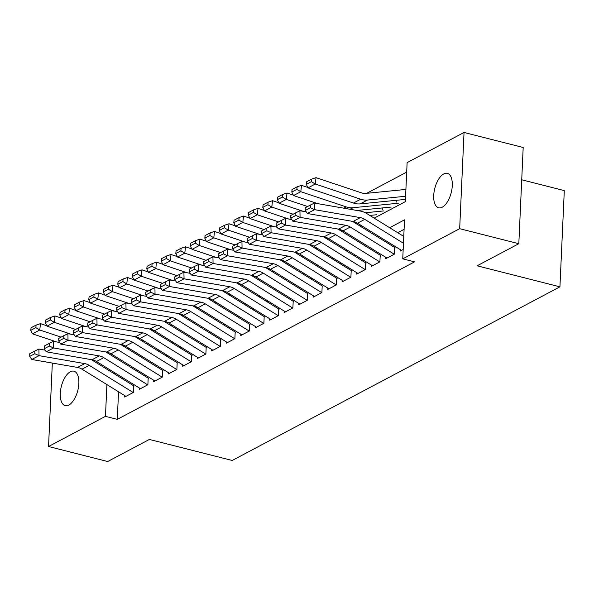 <?xml version="1.0" encoding="UTF-8"?>
<svg xmlns="http://www.w3.org/2000/svg" width="594" height="594" viewBox="0 0 594 594"><rect width="100%" height="100%" fill="white"/><g stroke="black" fill="none" stroke-linecap="round" stroke-linejoin="round"><path stroke-width="0.89" d="M442.248 207.209A17.775 8.479 104.2 0 1 438.632 207.796A17.775 8.479 104.2 0 1 434.066 192.011A17.775 8.479 104.2 0 1 443.763 173.923A17.775 8.479 104.2 0 1 447.379 173.337A17.775 8.479 104.2 0 1 451.937 189.122A17.775 8.479 104.2 0 1 442.248 207.209M68.822 405.056A17.775 8.479 104.2 0 1 65.206 405.643A17.775 8.479 104.2 0 1 60.64 389.857A17.775 8.479 104.2 0 1 70.337 371.77A17.775 8.479 104.2 0 1 73.953 371.183A17.775 8.479 104.2 0 1 78.512 386.969A17.775 8.479 104.2 0 1 68.822 405.056M521.718 179.789L564.3 190.607L559.934 286.828L232.187 460.469L149.384 439.441L107.685 461.531L48.545 446.51L52.331 363.06M406.69 172.126L366.698 193.31M374.183 218.147L405.353 201.633L407.12 162.622L464.04 132.469L459.674 228.69L402.754 258.85L404.521 219.839L389.657 227.717M459.674 228.69L518.822 243.711L523.188 147.49L464.04 132.469M400.274 249.629L400.208 251.062L403.178 249.495L401.492 250.378A9.719 7.841 -117.9 0 1 401.492 250.378L357.514 223.188A13.885 11.204 62.1 0 0 353.059 221.458L307.321 213.506L314.575 209.667L310.365 207.729L310.313 205.093L305.234 207.781L305.286 210.417L310.365 207.729M385.773 257.306L385.706 258.746L394.409 254.135L394.706 247.639M371.272 264.991L371.205 266.431L379.908 261.82L380.205 255.316M356.771 272.676L356.704 274.116L365.407 269.505L365.704 263.001M342.27 280.361L342.203 281.801L350.906 277.19L351.195 270.686M327.769 288.045L327.702 289.478L336.404 284.868L336.694 278.371M313.261 295.723L313.201 297.163L321.896 292.552L322.193 286.056M298.76 303.408L298.693 304.848L307.395 300.237L307.692 293.733M284.259 311.093L284.192 312.533L292.894 307.922L293.191 301.418M269.758 318.778L269.691 320.211L278.393 315.607L278.69 309.103M255.257 326.462L255.19 327.895L263.892 323.284L264.189 316.788M240.756 334.14L240.689 335.58L249.391 330.969L249.688 324.473M226.255 341.825L226.188 343.265L234.89 338.654L235.179 332.15M211.754 349.51L211.687 350.95L220.389 346.339L220.678 339.835M197.245 357.194L197.186 358.627L205.88 354.024L206.177 347.52M182.744 364.879L182.677 366.312L191.379 361.701L191.676 355.205M168.243 372.557L168.176 373.997L176.878 369.386L177.175 362.889M153.742 380.242L153.675 381.682L162.377 377.071L162.674 370.567M139.241 387.927L139.174 389.367L147.876 384.756L148.173 378.252M382.269 209.808L382.35 207.945M396.77 202.123L396.859 200.26M118.54 391.78L117.293 419.357L414.582 261.85L402.754 258.85M404.091 229.336L397.735 232.707M384.363 239.79L383.234 240.392M369.862 247.475L368.726 248.077M355.361 255.153L354.224 255.754M340.859 262.838L339.723 263.439M326.358 270.522L325.222 271.124M311.857 278.207L310.721 278.809M297.356 285.892L296.22 286.494M282.848 293.57L281.719 294.171M268.347 301.255L267.218 301.856M253.846 308.939L252.71 309.541M239.345 316.624L238.209 317.226M224.844 324.309L223.708 324.911M210.343 331.987L209.207 332.588M195.842 339.671L194.706 340.273M181.341 347.356L180.205 347.958M166.832 355.041L165.704 355.643M152.331 362.726L151.203 363.32M137.83 370.404L136.694 371.005M123.329 378.088L122.193 378.69M124.74 395.611L124.673 397.044L133.375 392.441L133.672 385.937M518.822 243.711L477.123 265.8L559.934 286.828M117.293 419.357L105.465 416.357L48.545 446.51M106.905 384.585L105.465 416.357M376.292 234.801L375.156 235.395M361.791 242.478L360.655 243.08M347.282 250.163L346.154 250.765M332.781 257.848L331.652 258.449M318.28 265.533L317.144 266.134M303.779 273.21L302.643 273.812M289.278 280.895L288.142 281.497M274.777 288.58L273.641 289.181M260.276 296.265L259.14 296.866M245.775 303.95L244.639 304.551M231.266 311.627L230.138 312.229M216.765 319.312L215.637 319.914M202.264 326.997L201.128 327.598M187.763 334.682L186.627 335.283M173.262 342.367L172.126 342.961M158.761 350.044L157.625 350.646M144.26 357.729L143.124 358.331M129.759 365.414L128.623 366.015M115.251 373.099L114.122 373.7M113.15 356.445L114.278 355.843M127.651 348.767L128.779 348.166M142.152 341.082L143.288 340.481M156.653 333.397L157.789 332.796M171.154 325.712L172.29 325.111M185.655 318.028L186.791 317.426M200.156 310.35L201.292 309.749M214.657 302.665L215.793 302.064M229.165 294.98L230.294 294.379M243.666 287.296L244.795 286.694M258.167 279.611L259.303 279.017M272.668 271.933L273.804 271.332M287.169 264.248L288.305 263.647M301.67 256.563L302.806 255.962M316.171 248.879L317.307 248.277M330.672 241.194L331.808 240.6M345.181 233.516L346.309 232.915M359.682 225.831L360.81 225.23M108.36 352.554L108.316 353.46M81.979 369.171L89.226 365.332L133.205 392.515A9.719 7.841 -117.9 0 1 133.205 392.515L125.95 396.361A9.719 7.841 -117.9 0 1 125.95 396.361L81.979 369.171A13.885 11.204 62.1 0 0 77.517 367.441L31.786 359.489L39.033 355.65L34.831 353.712L34.779 351.076L29.7 353.764L29.752 356.4L34.831 353.712M91.394 359.652L134.088 386.041M89.226 365.332A13.885 11.204 62.1 0 0 84.771 363.602L39.033 355.65L38.9 349.057L45.196 350.148M38.9 349.057L34.779 351.076M29.752 356.4L31.786 359.489M46.807 325.742L40.489 323.633L39.768 330.004L61.078 337.14M123.262 346.05L125.059 345.871M35.84 327.65L36.13 325.096L31.051 327.784L30.762 330.338L35.84 327.65L39.768 330.004L32.514 333.85L56.734 341.951M32.514 333.85L30.762 330.338M36.13 325.096L40.489 323.633M140.466 388.684A9.719 7.841 -117.9 0 1 140.459 388.676L96.48 361.486A13.885 11.204 62.1 0 0 92.025 359.756L46.287 351.811L53.534 347.965L49.332 346.027L49.28 343.391L44.201 346.079L44.253 348.723L49.332 346.027M105.895 351.967L148.589 378.356M140.459 388.676L147.706 384.838A9.719 7.841 -117.9 0 1 147.706 384.838L103.727 357.647A13.885 11.204 62.1 0 0 99.272 355.917L53.534 347.965L53.401 341.372L59.697 342.471M53.401 341.372L49.28 343.391M44.253 348.723L46.287 351.811M154.967 380.999A9.719 7.841 -117.9 0 1 154.96 380.992L110.981 353.809A13.885 11.204 62.1 0 0 106.526 352.071L60.788 344.126L68.035 340.28L63.833 338.35L63.781 335.707L58.702 338.402L58.754 341.038L63.833 338.35M120.396 344.282L163.09 370.678M154.96 380.992L162.207 377.153A9.719 7.841 -117.9 0 1 162.207 377.153L118.228 349.963A13.885 11.204 62.1 0 0 113.773 348.233L68.035 340.28L67.909 333.694L74.198 334.786M67.909 333.694L63.781 335.707M58.754 341.038L60.788 344.126M169.468 373.314A9.719 7.841 -117.9 0 1 169.461 373.307L125.483 346.124A13.885 11.204 62.1 0 0 121.028 344.394L75.29 336.442L82.544 332.603L78.334 330.665L78.282 328.029L73.203 330.717L73.255 333.353L78.334 330.665M134.905 336.598L177.591 362.993M169.461 373.307L176.708 369.468A9.719 7.841 -117.9 0 1 176.708 369.468L132.729 342.278A13.885 11.204 62.1 0 0 128.274 340.548L82.544 332.603L82.41 326.009L88.699 327.101M82.41 326.009L78.282 328.029M73.255 333.353L75.29 336.442M191.223 361.791A9.719 7.841 -117.9 0 1 191.209 361.783L183.962 365.629A9.719 7.841 -117.9 0 1 183.962 365.629L139.984 338.439A13.885 11.204 62.1 0 0 135.529 336.709L89.791 328.757L97.045 324.918L92.835 322.98L92.783 320.344L87.704 323.032L87.764 325.668L92.835 322.98M149.406 328.913L192.092 355.309M191.209 361.783L147.238 334.6A13.885 11.204 62.1 0 0 142.775 332.863L97.045 324.918L96.911 318.325L103.208 319.416M96.911 318.325L92.783 320.344M87.764 325.668L89.791 328.757M61.308 318.065L54.99 315.949L54.269 322.327L75.587 329.455M137.763 338.365L139.56 338.186M50.342 319.966L50.631 317.411L45.552 320.099L45.263 322.653L50.342 319.966L54.269 322.327L47.015 326.165L71.235 334.266M47.015 326.165L45.263 322.653M50.631 317.411L54.99 315.949M75.817 310.38L69.491 308.264L68.77 314.642L90.088 321.77M152.264 330.68L154.061 330.502M64.843 312.281L65.132 309.734L60.053 312.422L59.771 314.969L64.843 312.281L68.77 314.642L61.524 318.481L85.736 326.589M61.524 318.481L59.771 314.969M65.132 309.734L69.491 308.264M90.318 302.695L83.992 300.579L83.271 306.957L104.589 314.092M166.766 323.002L168.562 322.824M79.344 304.596L79.633 302.049L74.562 304.737L74.272 307.284L79.344 304.596L83.271 306.957L76.025 310.796L100.238 318.904M76.025 310.796L74.272 307.284M79.633 302.049L83.992 300.579M104.819 295.01L98.493 292.894L97.772 299.272L119.09 306.407M181.267 315.317L183.071 315.139M93.845 296.911L94.134 294.364L89.063 297.052L88.773 299.606L93.845 296.911L97.772 299.272L90.526 303.118L114.739 311.219M90.526 303.118L88.773 299.606M94.134 294.364L98.493 292.894M154.485 330.754L161.739 326.915L205.717 354.098A9.719 7.841 -117.9 0 1 205.717 354.098L198.463 357.944A9.719 7.841 -117.9 0 1 198.463 357.944L154.485 330.754A13.885 11.204 62.1 0 0 150.03 329.024L104.292 321.072L111.546 317.233L107.336 315.295L107.284 312.659L102.213 315.347L102.265 317.983L107.336 315.295M163.907 321.235L206.601 347.624M161.739 326.915A13.885 11.204 62.1 0 0 157.284 325.185L111.546 317.233L111.412 310.64L117.709 311.731M111.412 310.64L107.284 312.659M102.265 317.983L104.292 321.072M119.32 287.333L113.001 285.217L112.281 291.587L133.591 298.723M195.768 307.633L197.572 307.454M108.346 289.233L108.635 286.679L103.564 289.367L103.274 291.921L108.346 289.233L112.281 291.587L105.027 295.433L129.247 303.534M105.027 295.433L103.274 291.921M108.635 286.679L113.001 285.217M212.971 350.267A9.719 7.841 -117.9 0 1 212.964 350.26L168.986 323.069A13.885 11.204 62.1 0 0 164.531 321.339L118.793 313.394L126.047 309.548L121.837 307.61L121.785 304.974L116.714 307.662L116.766 310.306L121.837 307.61M178.408 313.55L221.102 339.939M212.964 350.26L220.218 346.421A9.719 7.841 -117.9 0 1 220.218 346.421L176.24 319.23A13.885 11.204 62.1 0 0 171.785 317.5L126.047 309.548L125.913 302.955L132.21 304.054M125.913 302.955L121.785 304.974M116.766 310.306L118.793 313.394M133.821 279.648L127.502 277.532L126.782 283.91L148.092 291.038M210.269 299.948L212.073 299.77M122.854 281.549L123.136 278.994L118.065 281.69L117.775 284.236L122.854 281.549L126.782 283.91L119.528 287.748L143.748 295.857M119.528 287.748L117.775 284.236M123.136 278.994L127.502 277.532M234.727 338.743A9.719 7.841 -117.9 0 1 234.719 338.736L227.465 342.575A9.719 7.841 -117.9 0 1 227.465 342.575L183.487 315.392A13.885 11.204 62.1 0 0 179.032 313.654L133.294 305.71L140.548 301.863L136.345 299.933L136.286 297.29L131.215 299.985L131.267 302.621L136.345 299.933M192.909 305.865L235.603 332.261M234.719 338.736L190.741 311.546A13.885 11.204 62.1 0 0 186.286 309.816L140.548 301.863L140.414 295.277L146.711 296.369M140.414 295.277L136.286 297.29M131.267 302.621L133.294 305.71M148.322 271.963L142.003 269.847L141.283 276.225L162.593 283.353M224.77 292.27L226.574 292.092M137.355 273.864L137.645 271.317L132.566 274.005L132.276 276.552L137.355 273.864L141.283 276.225L134.029 280.064L158.249 288.172M134.029 280.064L132.276 276.552M137.645 271.317L142.003 269.847M197.995 307.707L205.242 303.861L249.22 331.051A9.719 7.841 -117.9 0 1 249.22 331.051L241.966 334.897A9.719 7.841 -117.9 0 1 241.966 334.897L197.995 307.707A13.885 11.204 62.1 0 0 193.533 305.977L147.802 298.025L155.049 294.186L150.846 292.248L150.794 289.612L145.716 292.3L145.768 294.936L150.846 292.248M207.41 298.181L250.104 324.576M205.242 303.861A13.885 11.204 62.1 0 0 200.787 302.131L155.049 294.186L154.915 287.593L161.212 288.684M154.915 287.593L150.794 289.612M145.768 294.936L147.802 298.025M162.823 264.278L156.504 262.162L155.784 268.54L177.094 275.675M239.278 284.585L241.075 284.407M151.856 266.179L152.146 263.632L147.067 266.32L146.777 268.867L151.856 266.179L155.784 268.54L148.53 272.379L172.75 280.487M148.53 272.379L146.777 268.867M152.146 263.632L156.504 262.162M256.482 327.212A9.719 7.841 -117.9 0 1 256.467 327.212L212.496 300.022A13.885 11.204 62.1 0 0 208.041 298.292L162.303 290.34L169.55 286.501L165.347 284.563L165.295 281.927L160.217 284.615L160.269 287.251L165.347 284.563M221.911 290.496L264.605 316.892M256.467 327.212L263.721 323.366A9.719 7.841 -117.9 0 1 263.721 323.366L219.743 296.183A13.885 11.204 62.1 0 0 215.288 294.453L169.55 286.501L169.416 279.908L175.713 280.999M169.416 279.908L165.295 281.927M160.269 287.251L162.303 290.34M177.324 256.593L171.005 254.484L170.285 260.855L191.602 267.991M253.779 276.901L255.576 276.722M166.357 258.494L166.647 255.947L161.568 258.635L161.278 261.189L166.357 258.494L170.285 260.855L163.031 264.701L187.251 272.802M163.031 264.701L161.278 261.189M166.647 255.947L171.005 254.484M226.997 292.337L234.244 288.498L278.222 315.689A9.719 7.841 -117.9 0 1 278.222 315.689L270.975 319.527A9.719 7.841 -117.9 0 1 270.975 319.527L226.997 292.337A13.885 11.204 62.1 0 0 222.542 290.607L176.804 282.662L184.051 278.816L179.848 276.878L179.796 274.242L174.718 276.93L174.77 279.566L179.848 276.878M236.412 282.818L279.106 309.207M234.244 288.498A13.885 11.204 62.1 0 0 229.789 286.768L184.051 278.816L183.925 272.223L190.214 273.322M183.925 272.223L179.796 274.242M174.77 279.566L176.804 282.662M191.825 248.916L185.506 246.8L184.786 253.17L206.103 260.306M268.28 269.216L270.077 269.037M180.858 250.817L181.148 248.262L176.069 250.95L175.787 253.504L180.858 250.817L184.786 253.17L177.539 257.016L201.752 265.117M177.539 257.016L175.787 253.504M181.148 248.262L185.506 246.8M241.498 284.66L248.745 280.814L292.723 308.004A9.719 7.841 -117.9 0 1 292.723 308.004L285.476 311.843A9.719 7.841 -117.9 0 1 285.476 311.843L241.498 284.66A13.885 11.204 62.1 0 0 237.043 282.922L191.305 274.977L198.559 271.131L194.349 269.201L194.297 266.558L189.219 269.253L189.271 271.889L194.349 269.201M250.92 275.133L293.607 301.529M248.745 280.814A13.885 11.204 62.1 0 0 244.29 279.083L198.559 271.131L198.426 264.538L204.715 265.637M198.426 264.538L194.297 266.558M189.271 271.889L191.305 274.977M206.333 241.231L200.007 239.115L199.287 245.493L220.604 252.621M282.781 261.531L284.578 261.353M195.359 243.132L195.649 240.577L190.57 243.273L190.288 245.819L195.359 243.132L199.287 245.493L192.04 249.332L216.253 257.44M192.04 249.332L190.288 245.819M195.649 240.577L200.007 239.115M307.232 300.326A9.719 7.841 -117.9 0 1 307.224 300.319L299.977 304.158A9.719 7.841 -117.9 0 1 299.977 304.158L255.999 276.975A13.885 11.204 62.1 0 0 251.544 275.245L205.806 267.293L213.06 263.454L208.85 261.516L208.798 258.88L203.72 261.568L203.779 264.204L208.85 261.516M265.421 267.449L308.108 293.844M307.224 300.319L263.253 273.129A13.885 11.204 62.1 0 0 258.791 271.399L213.06 263.454L212.927 256.86L219.216 257.952M212.927 256.86L208.798 258.88M203.779 264.204L205.806 267.293M220.834 233.546L214.508 231.43L213.788 237.808L235.105 244.936M297.282 253.853L299.086 253.675M209.86 235.447L210.15 232.9L205.078 235.588L204.789 238.135L209.86 235.447L213.788 237.808L206.541 241.647L230.754 249.755M206.541 241.647L204.789 238.135M210.15 232.9L214.508 231.43M321.74 292.642A9.719 7.841 -117.9 0 1 321.733 292.634L314.478 296.48A9.719 7.841 -117.9 0 1 314.478 296.48L270.5 269.29A13.885 11.204 62.1 0 0 266.045 267.56L220.307 259.608L227.561 255.769L223.351 253.831L223.299 251.195L218.228 253.883L218.28 256.519L223.351 253.831M279.923 259.764L322.616 286.159M321.733 292.634L277.754 265.451A13.885 11.204 62.1 0 0 273.299 263.714L227.561 255.769L227.428 249.176L233.724 250.267M227.428 249.176L223.299 251.195M218.28 256.519L220.307 259.608M235.335 225.861L229.017 223.745L228.289 230.123L249.606 237.258M311.783 246.168L313.587 245.99M224.361 227.762L224.651 225.215L219.58 227.903L219.29 230.45L224.361 227.762L228.289 230.123L221.042 233.962L245.263 242.07M221.042 233.962L219.29 230.45M224.651 225.215L229.017 223.745M328.987 288.795A9.719 7.841 -117.9 0 1 328.979 288.795L285.001 261.605A13.885 11.204 62.1 0 0 280.546 259.875L234.808 251.923L242.062 248.084L237.852 246.146L237.8 243.51L232.729 246.198L232.781 248.834L237.852 246.146M294.424 252.079L337.117 278.475M336.241 284.957A9.719 7.841 -117.9 0 1 336.234 284.949L292.255 257.766A13.885 11.204 62.1 0 0 287.8 256.036L242.062 248.084L241.929 241.491L248.225 242.582M241.929 241.491L237.8 243.51M232.781 248.834L234.808 251.923M249.836 218.176L243.518 216.068L242.798 222.438L264.107 229.574M326.284 238.484L328.088 238.305M238.87 220.084L239.152 217.53L234.081 220.218L233.791 222.772L238.87 220.084L242.798 222.438L235.543 226.284L259.764 234.385M235.543 226.284L233.791 222.772M239.152 217.53L243.518 216.068M350.742 277.272A9.719 7.841 -117.9 0 1 350.735 277.272L343.481 281.111A9.719 7.841 -117.9 0 1 343.481 281.111L299.502 253.92A13.885 11.204 62.1 0 0 295.047 252.19L249.309 244.245L256.563 240.399L252.361 238.461L252.302 235.825L247.23 238.513L247.282 241.157L252.361 238.461M308.925 244.401L351.618 270.79M350.735 277.272L306.756 250.081A13.885 11.204 62.1 0 0 302.301 248.351L256.563 240.399L256.43 233.806L262.726 234.905M256.43 233.806L252.302 235.825M247.282 241.157L249.309 244.245M264.337 210.499L258.019 208.383L257.299 214.761L278.608 221.889M340.785 230.799L342.589 230.621M253.371 212.4L253.66 209.845L248.582 212.533L248.292 215.087L253.371 212.4L257.299 214.761L250.044 218.599L274.265 226.7M250.044 218.599L248.292 215.087M253.66 209.845L258.019 208.383M314.011 246.243L321.257 242.397L365.236 269.587A9.719 7.841 -117.9 0 1 365.236 269.587L357.982 273.426A9.719 7.841 -117.9 0 1 357.982 273.426L314.011 246.243A13.885 11.204 62.1 0 0 309.548 244.505L263.818 236.561L271.064 232.714L266.862 230.784L266.81 228.141L261.731 230.836L261.783 233.472L266.862 230.784M323.426 236.716L366.119 263.112M321.257 242.397A13.885 11.204 62.1 0 0 316.802 240.667L271.064 232.714L270.931 226.121L277.227 227.22M270.931 226.121L266.81 228.141M261.783 233.472L263.818 236.561M278.838 202.814L272.52 200.698L271.8 207.076L293.109 214.204M355.286 223.114L357.091 222.936M267.872 204.715L268.161 202.16L263.083 204.856L262.793 207.403L267.872 204.715L271.8 207.076L264.545 210.915L288.766 219.023M264.545 210.915L262.793 207.403M268.161 202.16L272.52 200.698M372.497 265.748A9.719 7.841 -117.9 0 1 372.483 265.741L328.512 238.558A13.885 11.204 62.1 0 0 324.057 236.828L278.319 228.876L285.566 225.037L281.363 223.099L281.311 220.463L276.232 223.151L276.284 225.787L281.363 223.099M337.927 229.032L380.62 255.427M372.483 265.741L379.737 261.902A9.719 7.841 -117.9 0 1 379.737 261.902L335.759 234.712A13.885 11.204 62.1 0 0 331.303 232.982L285.566 225.037L285.432 218.444L291.728 219.535M285.432 218.444L281.311 220.463M276.284 225.787L278.319 228.876M293.339 195.129L287.021 193.013L286.301 199.391L307.618 206.526M365.31 212.749L383.887 210.915M369.795 215.436L376.641 214.761M282.373 197.03L282.662 194.483L277.584 197.171L277.294 199.718L282.373 197.03L286.301 199.391L279.046 203.23L303.267 211.338M279.046 203.23L277.294 199.718M282.662 194.483L287.021 193.013M343.013 230.873L350.26 227.034L394.238 254.217A9.719 7.841 -117.9 0 1 394.238 254.217L386.991 258.063A9.719 7.841 -117.9 0 1 386.991 258.063L343.013 230.873A13.885 11.204 62.1 0 0 338.558 229.143L292.82 221.191L300.067 217.352L295.864 215.414L295.812 212.778L290.733 215.466L290.785 218.102L295.864 215.414M352.428 221.347L395.121 247.743M350.26 227.034A13.885 11.204 62.1 0 0 345.805 225.297L300.067 217.352L299.94 210.759L306.229 211.85M299.94 210.759L295.812 212.778M290.785 218.102L292.82 221.191M307.841 187.444L301.522 185.328L300.802 191.706L346.213 206.905A20.835 16.803 62.1 0 0 352.977 207.722L398.388 203.23M356.912 210.454L391.142 207.076M296.874 189.345L297.163 186.798L292.085 189.486L291.803 192.04L296.874 189.345L300.802 191.706L293.555 195.552L317.768 203.653M293.555 195.552L291.803 192.04M297.163 186.798L301.522 185.328M403.46 243.273L364.761 219.349A13.885 11.204 62.1 0 0 360.306 217.619L314.575 209.667L314.441 203.074L360.179 211.026A20.835 16.803 -117.9 0 1 366.862 213.617L403.772 236.442M314.441 203.074L310.313 205.093M305.286 210.417L307.321 213.506M405.902 189.441L365.941 193.392A13.885 11.204 -117.9 0 1 361.434 192.842L316.023 177.651L315.303 184.021L360.714 199.22A20.835 16.803 62.1 0 0 367.478 200.037L405.591 196.272M311.375 181.667L311.664 179.113L306.586 181.801L306.304 184.355L311.375 181.667L315.303 184.021L308.056 187.867L353.46 203.059A20.835 16.803 62.1 0 0 360.224 203.876L405.45 199.406M308.056 187.867L306.304 184.355M311.664 179.113L316.023 177.651M77.517 367.441L84.771 363.602M96.48 361.486L103.727 357.647M92.025 359.756L99.272 355.917M110.981 353.809L118.228 349.963M106.526 352.071L113.773 348.233M125.483 346.124L132.729 342.278M121.028 344.394L128.274 340.548M139.984 338.439L147.238 334.6M135.529 336.709L142.775 332.863M150.03 329.024L157.284 325.185M168.986 323.069L176.24 319.23M164.531 321.339L171.785 317.5M183.487 315.392L190.741 311.546M179.032 313.654L186.286 309.816M193.533 305.977L200.787 302.131M212.496 300.022L219.743 296.183M208.041 298.292L215.288 294.453M222.542 290.607L229.789 286.768M237.043 282.922L244.29 279.083M255.999 276.975L263.253 273.129M251.544 275.245L258.791 271.399M270.5 269.29L277.754 265.451M266.045 267.56L273.299 263.714M285.001 261.605L292.255 257.766M280.546 259.875L287.8 256.036M328.979 288.795L336.234 284.949M299.502 253.92L306.756 250.081M295.047 252.19L302.301 248.351M309.548 244.505L316.802 240.667M328.512 238.558L335.759 234.712M324.057 236.828L331.303 232.982M338.558 229.143L345.805 225.297M346.213 206.905L343.8 208.175M352.977 207.722L350.059 209.266M357.514 223.188L364.761 219.349M353.059 221.458L360.306 217.619M360.714 199.22L353.46 203.059M367.478 200.037L360.224 203.876"/></g></svg>
